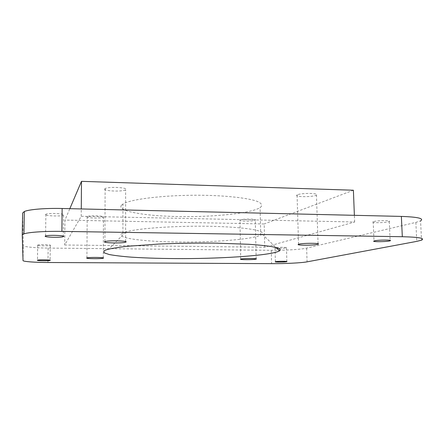 <?xml version="1.0" encoding="UTF-8"?>
<svg xmlns="http://www.w3.org/2000/svg" width="445" height="445" viewBox="0 0 445 445"><rect width="100%" height="100%" fill="white"/><g stroke="black" fill="none" stroke-linecap="round" stroke-linejoin="round"><path stroke-width="0.33" stroke-dasharray="2.23 1.67" d="M121.413 233.853L125.713 231.973C137.522 228.341 175.608 225.621 210.168 226.305C244.794 226.956 266.138 230.643 262.205 234.192L260.731 235.166C251.603 239.41 214.518 242.303 180.075 242.036C145.61 241.824 116.434 238.336 121.413 233.853M121.429 205.256C116.473 211.297 145.521 216.148 179.841 216.587C214.134 217.099 251.047 213.339 260.091 207.631C263.04 205.434 261.877 203.143 256.248 201.023C247.72 198.259 230.716 196.134 209.723 195.427C171.842 194.237 130.969 198.626 122.926 204.066L121.429 205.256M22.639 213.038L23.29 245.518C23.118 246.803 35.083 247.976 48.149 248.082L271.261 250.307C284.589 250.463 301.104 249.473 306.649 248.121L415.841 222.394L420.558 220.87L421.537 240.161M276.362 247.587C279.916 247.109 287.815 247.275 286.463 247.798C285.328 248.488 273.369 248.555 275.027 247.865L276.15 247.615M373.878 221.51C377.911 220.32 392.101 220.358 389.297 221.549C386.989 222.884 370.157 223.101 373.171 221.755L373.878 221.51M45.479 214.551L45.874 214.229C48.933 212.704 67.468 213.784 63.54 215.23C61.01 216.559 44.773 215.959 45.479 214.551M37.552 245.189L37.686 245.078C39.071 244.322 52.293 244.694 50.274 245.429C49.078 246.113 37.119 245.896 37.552 245.189M64.697 245L264.736 247.214L354.637 221.994L81.218 216.292L64.697 245L64.959 220.091L69.832 208.672M240.15 219.952L239.955 220.053C237.602 221.382 253.639 221.465 255.308 220.136C257.655 218.879 242.603 218.69 240.15 219.952M297.482 194.782L297.082 194.993C293.45 197.135 313.68 197.218 316.456 195.082C320.011 193.097 301.471 192.791 297.482 194.782M104.775 188.93C102.928 191.111 122.703 191.929 125.612 189.82C129.94 187.612 108.419 186.316 105.126 188.624L104.775 188.93M87.014 216.776C85.79 218.122 101.738 218.556 103.457 217.238C106.183 215.869 89.083 215.219 87.181 216.632L87.014 216.776M264.736 247.214L264.185 223.969L64.959 220.091M353.391 190.232L264.185 223.969M354.637 221.994L354.376 215.313M81.218 216.292L81.274 208.939M23.023 260.559L23.29 245.518M48.149 248.082L47.954 262.506M306.649 248.121L307.072 261.844M271.261 250.307L271.595 263.651M415.841 222.394L416.781 241.374M125.713 231.973L108.847 249.117M262.205 234.192L276.034 247.503M260.731 235.166L260.091 207.631M122.909 232.974L122.926 204.066M275.027 247.865L275.377 261.732M286.463 247.798L286.841 261.493M373.171 221.755L373.989 240.979M389.297 221.549L390.148 240.383M45.874 214.229L45.574 235.939M63.54 215.23L63.318 236.111M37.686 245.078L37.458 260.175M50.274 245.429L50.085 260.23M256.164 258.834L255.308 220.136M240.723 259.107L239.955 220.053M318.053 243.754L316.456 195.082M298.539 244.283L297.082 194.993M125.612 241.579L125.612 189.82M104.937 241.579L105.126 188.624M103.301 257.916L103.457 217.238M86.909 257.928L87.181 216.632"/><path stroke-width="0.67" d="M103.941 250.991L104.18 252.855L109.314 254.551C114.905 255.575 122.28 256.448 131.453 257.166C146.483 258.122 163.51 258.606 182.533 258.617C226.205 258.539 272.151 255.28 279.516 250.858L280.15 249.372C278.993 248.382 276.022 247.431 271.244 246.524C265.42 245.662 257.928 244.911 248.761 244.277L215.486 243.126C196.34 242.948 177.527 243.254 159.049 244.044L128.021 246.224C119.877 247.131 113.486 248.099 108.847 249.117C106.349 249.745 104.714 250.368 103.941 250.991M420.558 220.87C424.308 218.484 417.911 216.999 401.362 216.415L402.319 236.712C418.917 237.129 425.32 238.275 421.537 240.161L416.781 241.374L307.072 261.844C301.504 262.923 284.95 263.74 271.595 263.651L47.954 262.506C34.855 262.461 22.862 261.571 23.023 260.559L22.25 235.066L23.941 233.87C28.541 232.212 45.023 231.094 61.883 231.389L62.133 208.494C45.34 208.065 28.925 209.428 24.33 211.52L22.639 213.038L22.25 235.066M402.319 236.712L61.883 231.389M240.917 259.046C243.393 258.306 258.545 258.334 256.17 259.073C254.479 259.852 238.342 259.891 240.723 259.107L240.917 259.046M298.945 244.155C302.989 242.976 321.685 243.059 318.069 244.227C315.238 245.484 294.851 245.54 298.539 244.283L298.945 244.155M104.581 241.763L104.937 241.579C108.257 240.222 129.979 240.862 125.612 242.169C122.675 243.409 102.728 243.037 104.581 241.763M86.742 258.011L86.909 257.928C88.816 257.099 106.043 257.382 103.301 258.189C101.571 258.962 85.512 258.795 86.742 258.011M275.633 261.66C277.719 261.159 288.455 261.148 286.841 261.649C285.701 262.194 273.714 262.277 275.377 261.732L275.633 261.66M374.696 240.784C378.751 239.838 392.991 239.833 390.165 240.773C387.84 241.83 370.946 242.047 373.989 240.979L374.696 240.784M45.179 236.195L45.574 235.939C48.644 234.732 67.245 235.533 63.312 236.679C60.776 237.73 44.478 237.302 45.179 236.195M37.324 260.264L37.458 260.175C38.843 259.58 52.104 259.841 50.085 260.42C48.883 260.959 36.896 260.82 37.324 260.264M401.362 216.415L62.133 208.494M354.376 215.313L353.391 190.232L81.485 181.343L81.274 208.939M69.832 208.672L81.485 181.343M276.034 247.503L279.516 250.858M24.33 211.52L23.941 233.87M390.148 240.383L390.165 240.773M63.318 236.111L63.312 236.679M318.069 244.227L318.053 243.754M125.612 242.169L125.612 241.579"/></g></svg>
